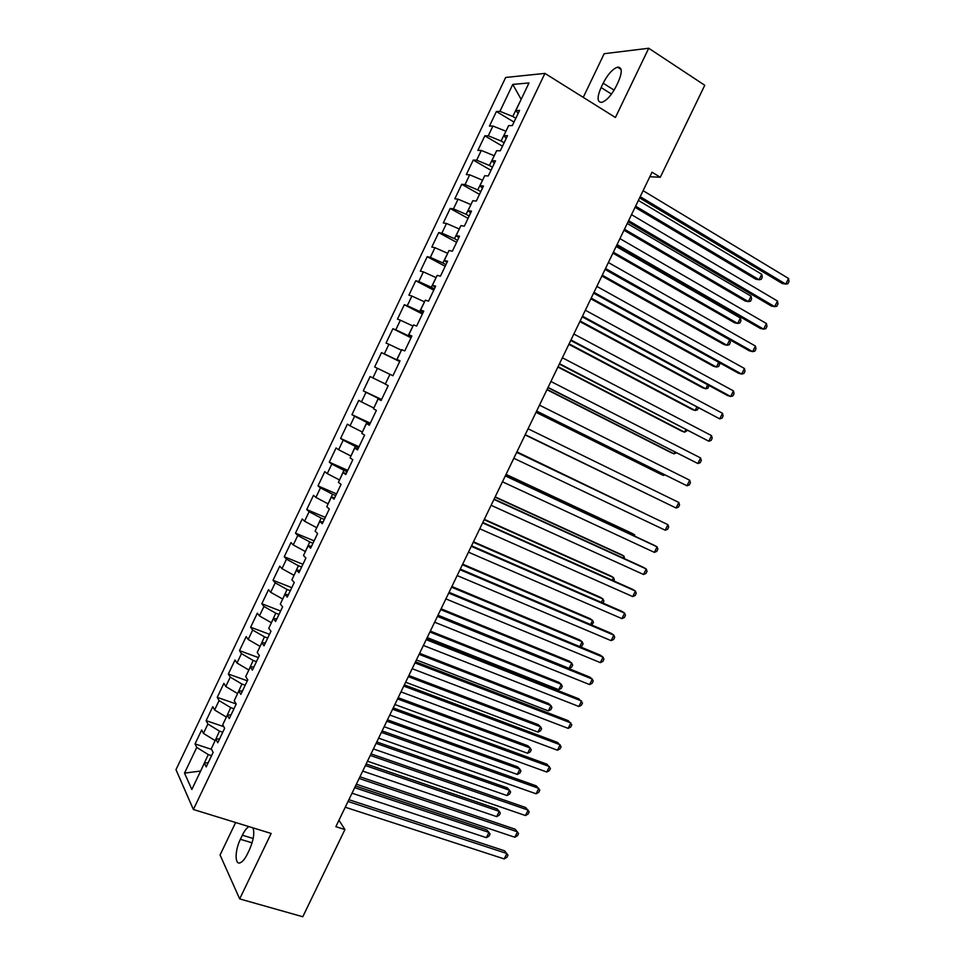 <?xml version="1.0" encoding="UTF-8"?>
<svg xmlns="http://www.w3.org/2000/svg" width="965" height="965" viewBox="0 0 965 965"><rect width="100%" height="100%" fill="white"/><g stroke="black" fill="none" stroke-linecap="round" stroke-linejoin="round"><path stroke-width="1.45" d="M235.641 822.518L220.068 854.99L239.682 898.91L302.781 916.75L344.927 829.55L338.956 820.262M505.672 77.453L175.98 769.696L193.374 809.49L544.923 73.4L505.672 77.453M544.923 73.4L615.417 117.489L648.721 48.25L604.174 53.702L583.246 97.368M521.148 99.371L512.777 84.413L499.93 111.349L496.396 111.518L489.436 126.101L492.934 126.017L488.278 135.8L484.816 135.824L477.88 150.383L481.306 150.444L476.65 160.19L473.248 160.069L466.324 174.605L469.678 174.81L465.046 184.556L461.716 184.291L454.805 198.802L458.086 199.152L453.454 208.874L450.197 208.464L443.297 222.951L446.506 223.446L441.874 233.144L438.701 232.601L431.801 247.052L434.95 247.691L430.33 257.378L427.218 256.69L420.342 271.117L423.406 271.901L418.798 281.575L415.758 280.743L408.895 295.145L411.886 296.062L407.29 305.724L404.311 304.747L397.459 319.125L400.391 320.187L395.795 329.825L392.9 328.715L386.048 343.07L388.907 344.276L384.323 353.89L381.489 352.635L374.661 366.977L377.448 368.316L372.876 377.918L370.114 376.519L363.286 390.837L366.012 392.309L361.441 401.898L358.751 400.366L351.935 414.661L354.589 416.277L350.03 425.842L347.4 424.178L340.609 438.436L343.19 440.185L338.643 449.75L336.085 447.941L329.294 462.175L331.815 464.069L327.268 473.61L324.783 471.656L318.004 485.878L320.452 487.904L315.917 497.421L313.492 495.347L306.725 509.532L309.114 511.703L304.578 521.209L302.226 518.989L295.471 533.15L297.787 535.454L293.264 544.948L290.984 542.583L284.241 556.733L286.484 559.169L281.973 568.638L279.753 566.153L273.023 580.267L275.194 582.836L270.695 592.293L268.547 589.675L261.829 603.764L263.94 606.478L259.44 615.911L257.353 613.149L250.647 627.226L252.685 630.061L248.198 639.493L246.184 636.598L239.489 650.639L241.467 653.619L236.98 663.027L235.026 660L228.343 674.016L230.261 677.128L225.774 686.525L223.892 683.365L217.222 697.357L219.067 700.602L214.604 709.987L212.783 706.682L206.124 720.662L207.897 724.04L203.434 733.4L201.685 729.962L195.039 743.919L211.588 749.383M512.777 84.413L528.989 82.942L515.793 110.601L518.145 113.388M200.636 771.035L184.508 773.122L191.83 789.479L204.399 763.146L206.221 766.873L213.132 752.411L211.263 748.756L215.846 739.154L217.74 742.748L224.652 728.261L222.722 724.751L227.318 715.125L229.272 718.587L236.208 704.064L234.206 700.699L238.801 691.061L240.828 694.378L247.776 679.83L245.701 676.598L250.309 666.948L252.408 670.12L259.368 655.549L257.221 652.461L261.829 642.799L264 645.826L270.972 631.231L268.752 628.287L273.372 618.601L275.616 621.484L282.6 606.864L280.308 604.066L284.94 594.368L287.256 597.106L294.253 582.462L291.888 579.808L296.532 570.086L298.921 572.679L305.917 558.011L303.493 555.502L308.137 545.768L310.597 548.216L317.618 533.512L315.109 531.148L319.765 521.402L322.298 523.706L329.33 508.977L326.749 506.758L331.405 496.987L334.011 499.158L341.055 484.406L338.401 482.331L343.07 472.536L345.76 474.551L352.816 459.774L350.09 457.844L354.758 448.05L357.52 449.919L364.589 435.106L361.791 433.333L366.471 423.514L369.306 425.227L376.374 410.402L373.503 408.762L378.208 398.931L381.103 400.499L388.195 385.65L385.252 384.154L389.957 374.299L392.924 375.735L400.029 360.85L397.013 359.511L401.717 349.644L404.769 350.91L411.886 336.001L408.798 334.819L413.515 324.928L416.639 326.049L423.768 311.116L420.595 310.079L425.324 300.175L428.532 301.152L435.673 286.183L432.429 285.302L437.157 275.375L440.438 276.207L447.591 261.213L444.274 260.478L449.015 250.526L452.368 251.214L459.533 236.196L456.143 235.605L460.896 225.641L464.322 226.172L471.499 211.13L468.025 210.696L472.79 200.72L476.288 201.082L483.477 186.016L479.943 185.738L484.707 175.739L488.278 175.956L495.491 160.866L491.873 160.733L496.649 150.721L500.304 150.781L507.518 135.667L503.814 135.691L508.603 125.655L512.331 125.571L519.568 110.42L515.793 110.601M184.508 773.122L196.751 747.429L195.039 743.919M649.831 176.74L660.289 177.258L652.026 172.192L335.856 826.667L344.927 829.55M215.183 740.565L219.477 731.108L222.77 732.218M203.434 733.4L214.99 740.505M207.897 724.04L219.477 731.108M204.399 763.146L208.247 762.639M226.389 717.067L230.695 707.598L233.976 708.744M214.604 709.987L226.208 717.007M219.067 700.602L230.695 707.598M215.846 739.154L219.634 738.768M237.619 693.546L241.925 684.052L245.207 685.222M225.774 686.525L237.438 693.485M230.261 677.128L241.925 684.052M227.318 715.125L231.045 714.86M248.861 669.975L253.18 660.47L256.449 661.664M236.98 663.027L248.68 669.915M241.467 653.619L253.18 660.47M238.801 691.061L242.48 690.916M260.128 646.369L264.458 636.84L267.715 638.058M248.198 639.493L259.947 646.297M252.685 630.061L264.458 636.84M250.309 666.948L253.928 666.924M271.406 622.715L275.749 613.173L278.994 614.416M259.44 615.911L271.237 622.654M263.94 606.478L275.749 613.173M261.829 642.799L265.399 642.895M282.721 599.024L287.063 589.47L290.296 590.737M270.695 592.293L282.54 598.951M275.194 582.836L287.063 589.47M273.372 618.601L276.895 618.818M294.036 575.297L298.402 565.719L301.623 567.022M281.973 568.638L293.867 575.224M286.484 559.169L298.402 565.719M284.94 594.368L288.402 594.705M305.386 551.522L309.753 541.932L312.962 543.259M293.264 544.948L305.205 551.449M297.787 535.454L309.753 541.932M296.532 570.086L299.934 570.544M316.749 527.71L321.128 518.096L324.324 519.46M304.578 521.209L316.568 527.638M309.114 511.703L321.128 518.096M308.137 545.768L311.49 546.347M328.124 503.863L332.515 494.225L335.699 495.612M315.917 497.421L327.955 503.778M320.452 487.904L332.515 494.225M319.765 521.402L323.058 522.101M339.535 479.967L343.926 470.317L347.111 471.728M327.268 473.61L339.354 479.882M331.815 464.069L343.926 470.317M331.405 496.987L334.65 497.819M350.958 456.035L355.349 446.361L358.522 447.796M338.643 449.75L350.778 455.95M343.19 440.185L355.349 446.361M343.07 472.536L346.266 473.489M362.394 432.055L366.809 422.368L369.969 423.84M350.03 425.842L362.225 431.97M354.589 416.277L366.809 422.368M354.758 448.05L357.894 449.111M373.853 408.038L378.268 398.34L381.428 399.824M361.441 401.898L373.684 407.954M366.012 392.309L378.268 398.34M366.471 423.514L369.547 424.709M385.337 383.974L389.932 374.336M372.876 377.918L385.168 383.889M377.448 368.316L389.764 374.263M378.208 398.931L381.223 400.246M399.8 361.332L396.663 359.788L401.44 350.223M384.323 353.89L396.663 359.788M388.907 344.276L401.271 350.138M411.307 337.219L408.183 335.651L412.972 326.061M395.795 329.825L408.183 335.651M400.391 320.187L412.803 325.977M397.013 359.511L399.944 361.031M422.839 313.058L419.727 311.466L424.516 301.864M407.29 305.724L419.727 311.466M411.886 296.062L424.347 301.78M408.798 334.819L411.669 336.459M434.395 288.861L431.283 287.232L436.084 277.618M418.798 281.575L431.283 287.232M423.406 271.901L435.915 277.534M420.595 310.079L423.418 311.852M445.963 264.615L442.875 262.963L447.676 253.337M430.33 257.378L442.875 262.963M434.95 247.691L447.507 253.24M432.429 285.302L435.191 287.196M457.555 240.333L454.467 238.657L459.292 229.007M441.874 233.144L454.467 238.657M446.506 223.446L459.111 228.922M444.274 260.478L446.976 262.504M469.171 216.003L466.095 214.302L470.92 204.64M453.454 208.874L466.095 214.302M458.086 199.152L470.751 204.544M456.143 235.605L458.785 237.752M480.799 191.637L477.735 189.9L482.56 180.226M465.046 184.556L477.735 189.9M469.678 174.81L482.391 180.129M468.025 210.696L470.618 212.976M492.452 167.234L489.4 165.461L494.237 155.775M476.65 160.19L489.4 165.461M481.306 150.444L494.068 155.679M479.943 185.738L482.464 188.139M504.116 142.784L501.076 140.987L505.925 131.276M488.278 135.8L501.076 140.987M492.934 126.017L505.756 131.18M491.873 160.733L494.345 163.266M515.817 118.285L512.777 116.463L521.209 99.25M499.93 111.349L512.777 116.463M503.814 135.691L506.239 138.357M648.721 48.25L704.764 85.27L660.289 177.258M239.682 898.91L271.153 833.458L193.374 809.49M211.576 755.655L208.283 754.57L200.563 771.204M196.751 747.429L208.283 754.57M618.227 81.989C622.473 72.037 622.244 67.092 617.54 67.164C612.558 68.998 607.769 74.341 603.173 83.195L601.099 87.513C596.84 97.465 597.094 102.411 601.846 102.35C606.744 100.553 611.496 95.233 616.116 86.392L618.227 81.989M248.898 826.607C246.666 827.958 244.483 830.829 242.348 835.207L240.382 839.285C234.748 850.515 234.652 865.521 240.382 862.71C242.734 861.612 245.098 858.669 247.462 853.88L249.465 849.707C253.493 840.443 254.676 833.157 253.011 827.874M496.396 111.518L513.995 122.085M484.816 135.824L502.476 146.222M473.248 160.069L490.98 170.31M461.716 184.291L479.496 194.363M450.197 208.464L468.037 218.367M438.701 232.601L456.602 242.336M427.218 256.69L445.179 266.268M415.758 280.743L433.78 290.151M404.311 304.747L422.393 313.999M392.9 328.715L411.03 337.798M381.489 352.635L399.691 361.561M363.286 390.837L381.585 399.498M351.935 414.661L370.283 423.165M340.609 438.436L359.016 446.783M329.294 462.175L347.762 470.365M318.004 485.878L336.52 493.899M306.725 509.532L325.302 517.397M295.471 533.15L314.107 540.858M284.241 556.733L302.926 564.284M273.023 580.267L291.768 587.661M261.829 603.764L280.622 611.002M250.647 627.226L269.5 634.307M239.489 650.639L258.403 657.575M228.343 674.016L247.317 680.795M217.222 697.357L236.136 703.943M206.124 720.662L223.771 726.645M639.602 197.909L782.325 283.541L785.751 284.096L640.193 196.679M788.514 278.451L789.02 281.406L787.923 283.662L785.751 284.096L788.514 278.451L643.1 190.672M635.054 207.318L755.848 279.223L759.069 279.741L761.747 274.277L638.396 200.418M635.609 206.184L759.069 279.741L761.228 279.331L762.29 277.148L761.747 274.277M628.082 221.769L771.325 306.002L774.702 306.653L628.613 220.659M777.464 301.02L777.995 303.915L776.897 306.17L774.702 306.653L777.464 301.02L631.508 214.664M616.575 245.593L760.348 328.438L763.677 329.161L617.045 244.603M766.439 323.54L766.982 326.387L765.884 328.643L763.677 329.161L766.439 323.54L619.94 238.62M623.981 230.249L745.197 301.02L748.382 301.623L751.047 296.159L627.25 223.47M624.476 229.224L748.382 301.623L750.553 301.164L751.614 298.981L751.047 296.159M612.92 253.144L734.558 322.78L737.706 323.468L740.372 318.004L616.14 246.485M613.366 252.227L737.706 323.468L739.89 322.961L740.963 320.79L740.372 318.004M605.079 269.368L749.383 350.826L752.664 351.646L605.501 268.511M755.414 346.037L755.993 348.835L754.895 351.079L752.664 351.646L755.414 346.037L608.384 262.528M593.608 293.107L738.43 373.19L741.675 374.094L593.97 292.371M744.425 368.485L745.016 371.236L743.919 373.467L741.675 374.094L744.425 368.485L596.853 286.4M601.883 275.99L723.943 344.505L727.043 345.277L729.709 339.825L605.043 269.452M602.269 275.194L727.043 345.277L729.25 344.734L730.312 342.551L729.709 339.825M590.857 298.812L713.34 366.205L716.404 367.05L718.72 362.297M591.195 298.125L716.404 367.05L718.635 366.459L719.697 364.288L719.299 362.611M582.16 316.81L727.501 395.517L730.698 396.506L582.462 316.182M733.436 390.897L734.063 393.599L732.966 395.831L730.698 396.506L733.436 390.897L585.345 310.235M579.856 321.586L702.761 387.858L705.777 388.798L707.719 384.806M580.134 321.007L705.777 388.798L708.021 388.159L708.949 385.469M570.737 340.476L719.745 418.87L570.978 339.969M722.483 413.285L723.123 415.927L722.037 418.159L719.745 418.87L722.483 413.285L573.849 334.023M568.868 344.336L692.195 409.486L695.162 410.499L696.742 407.278M569.097 343.866L695.162 410.499L697.43 409.823L698.286 408.099M559.326 364.094L708.805 441.21L559.507 363.709M711.531 435.625L712.206 438.231L711.109 440.45L708.805 441.21L711.531 435.625L562.378 357.774M557.903 367.038L681.64 431.078L684.571 432.175L685.777 429.715M558.072 366.676L684.571 432.175L687.321 430.523M547.927 387.677L697.876 463.514L548.06 387.411M700.602 457.941L701.302 460.486L700.216 462.705L697.876 463.514L700.602 457.941L550.919 381.489M546.95 389.703L671.109 452.645L673.992 453.815L674.825 452.115M547.071 389.462L673.992 453.815L676.381 452.911M536.564 411.211L686.971 485.781L536.637 411.066M689.698 480.22L690.409 482.705L689.324 484.925L686.971 485.781L689.698 480.22L539.483 405.155M536.021 412.332L660.591 474.165L663.438 475.419L663.896 474.478M536.082 412.2L663.438 475.419L664.825 474.937M525.213 434.708L676.079 508.012L525.225 434.684M678.805 502.451L679.541 504.9L678.455 507.12L676.079 508.012L678.805 502.451L528.072 428.786M525.105 434.925L652.979 496.806M525.117 434.901L653.16 496.903M516.673 452.368L667.925 524.658L665.211 530.207L513.826 458.266M516.709 452.308L667.925 524.658L668.697 527.047L667.611 529.266L665.211 530.207M644.801 513.537L516.926 451.849M645.187 513.718L516.902 451.909M505.298 475.926L657.069 546.829L654.367 552.366L502.463 481.8M505.383 475.745L654.174 545.261L657.069 546.829L657.853 549.169L656.779 551.377L654.367 552.366M633.921 535.804L634.475 534.67L631.749 533.199L506.046 474.382M635.067 536.335L634.475 534.67L505.962 474.551M493.947 499.436L646.236 568.964L643.522 574.489L491.113 505.298M494.08 499.134L643.378 567.311L646.236 568.964L647.045 571.256L645.959 573.451L643.522 574.489M623.052 558.035L623.981 556.142L621.291 554.598L495.178 496.879M624.632 558.759L623.981 556.142L495.045 497.156M482.609 522.897L635.404 591.05L632.702 596.575L479.774 528.76M482.802 522.487L632.594 589.326L635.404 591.05L636.237 593.294L635.163 595.502L632.702 596.575M612.208 580.23L613.499 577.601L610.845 575.972L484.334 519.339M613.788 580.942L614.343 579.796L613.499 577.601L484.141 519.713M471.282 546.335L624.608 613.113L621.906 618.625L468.459 552.185M471.547 545.804L621.834 611.303L624.608 613.113L625.453 615.308L624.379 617.516L621.906 618.625M601.376 602.389L603.029 599.012L600.423 597.311L473.501 541.763M602.968 603.089L603.897 601.171L603.029 599.012L473.26 542.246M459.991 569.724L613.812 635.151L611.122 640.651L457.169 575.562M460.293 569.073L611.086 633.257L613.812 635.151L614.693 637.286L613.619 639.481L611.122 640.651M590.556 624.512L592.582 620.386L590.013 618.613L462.681 564.139M591.654 624.982L593.475 622.497L592.582 620.386L462.392 564.742M448.701 593.077L603.041 657.141L600.351 662.629L445.89 598.903M449.075 592.317L600.363 655.163L603.041 657.141L603.945 659.228L602.872 661.423L600.351 662.629M579.76 646.61L582.148 641.737L579.615 639.879L451.885 586.491M580.182 646.779L582.016 645.935L583.065 643.8L582.148 641.737L451.548 587.19M437.447 616.382L592.293 679.095L589.603 684.583L434.636 622.208M437.869 615.513L589.651 677.032L592.293 679.095L593.21 681.133L592.136 683.329L589.603 684.583M438.014 615.212L569.121 668.383L571.726 663.051L569.241 661.122L441.102 608.806M569.121 668.383L571.618 667.201L572.667 665.078L571.726 663.051L440.716 609.615M426.204 639.662L581.557 701.012L578.867 706.489L423.394 645.464M426.687 638.661L578.952 698.877L582.498 703.015L581.425 705.198L578.867 706.489M427.206 637.588L558.723 689.661L561.316 684.342L558.88 682.327L430.342 631.086M558.723 689.661L561.244 688.431L562.281 686.308L561.316 684.342L429.895 632.003M414.974 662.895L570.834 722.906L568.156 728.37L412.176 668.697M415.517 661.785L568.276 720.686L571.799 724.848L570.725 727.031L568.156 728.37M416.41 659.927L548.337 710.903L550.931 705.596L548.53 703.497L419.594 653.329M548.337 710.903L550.882 709.637L551.92 707.514L550.931 705.596L419.112 654.342M403.768 686.091L560.134 744.763L557.456 750.215L400.97 691.881M404.359 684.861L557.613 742.459L561.123 746.657L560.05 748.828L557.456 750.215M405.638 682.231L537.975 732.109L540.569 726.814L538.205 724.643L408.87 675.536M537.975 732.109L540.533 730.807L541.57 728.684L540.569 726.814L408.328 676.658M392.586 709.239L549.447 766.572L546.769 772.024L389.8 715.029M393.238 707.912L546.974 764.196L550.46 768.429L549.387 770.601L546.769 772.024M394.878 704.498L527.626 753.279L530.207 747.996L527.891 745.752L398.159 697.707M527.626 753.279L530.195 751.94L531.232 749.829L530.207 747.996L397.568 698.937M381.416 732.363L538.772 788.357L536.106 793.797L378.63 738.129M382.116 730.915L536.347 785.896L539.809 790.154L538.747 792.325L536.106 793.797M384.142 726.729L517.288 774.425L519.87 769.141L517.59 766.825L387.472 719.842M517.288 774.425L519.882 773.037L520.919 770.939L519.87 769.141L386.82 721.181M370.27 755.438L528.12 810.105L525.467 815.546L367.484 761.204M371.03 753.882L525.732 807.56L529.182 811.855L528.12 814.026L525.467 815.546M373.419 748.924L506.975 795.546L509.544 790.263L507.3 787.862L376.796 741.94M506.975 795.546L509.58 794.111L510.618 792.012L509.544 790.263L376.097 743.376M359.137 778.478L517.481 831.818L514.827 837.246L356.362 784.231M359.945 776.801L515.141 829.2L518.567 833.531L517.505 835.69L514.827 837.246M362.707 771.083L496.673 816.619L499.243 811.348L497.035 808.875L366.133 764.003M496.673 816.619L499.303 815.148L500.328 813.049L499.243 811.348L365.385 765.547M348.027 801.481L506.866 853.506L504.213 858.922L345.253 807.223M348.896 799.696L504.562 850.792L507.964 855.159L506.915 857.318L504.213 858.922M352.02 793.206L486.384 837.668L488.953 832.409L486.782 829.864L355.494 786.029M486.384 837.668L489.026 836.16L490.063 834.062L488.953 832.409L354.698 787.681M614.102 90.143L603.173 83.195M611.484 94.088L601.099 87.513M252.106 842.843L240.382 839.285M253.18 838.501L242.348 835.207M621.11 69.468L617.54 67.164"/></g></svg>
